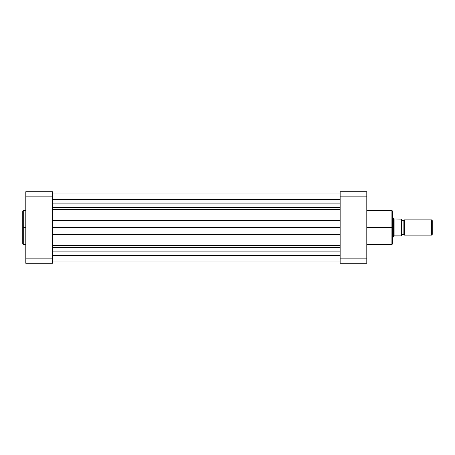<?xml version="1.0" encoding="UTF-8"?>
<svg xmlns="http://www.w3.org/2000/svg" width="455" height="455" viewBox="0 0 455 455"><rect width="100%" height="100%" fill="white"/><g stroke="black" fill="none" stroke-linecap="round" stroke-linejoin="round"><path stroke-width="0.68" d="M23.285 244.551L22.75 244.017L22.75 227.5L22.75 244.017L22.75 227.5L23.285 227.5L23.285 244.551L23.285 210.449L22.75 210.983L22.75 227.5L22.75 210.983L22.75 227.5L23.285 227.5L23.285 210.449L23.285 227.5L25.793 227.5L23.285 227.5L23.285 244.551L25.793 244.551M52.433 263.274L52.433 191.726L25.793 191.726L25.793 263.274L52.433 263.274L25.793 263.274L25.793 196.839L52.433 196.839L52.433 258.161L25.793 258.161L52.433 258.161L52.433 263.274M52.433 196.839L52.433 191.726L25.793 191.726L25.793 196.839L52.433 196.839M52.433 199.335L340.152 199.335L52.433 199.335M340.152 251.894L52.433 251.894L340.152 251.894M52.433 255.664L340.152 255.664L52.433 255.664M52.433 261.022L340.152 261.022L52.433 261.022M52.433 247.463L340.152 247.463L52.433 247.463M52.433 245.546L340.152 245.546L52.433 245.546M340.152 234.587L52.433 234.587L340.152 234.587M52.433 227.5L340.152 227.5L52.433 227.5M340.152 220.413L52.433 220.413L340.152 220.413M340.152 209.454L52.433 209.454L340.152 209.454M52.433 207.537L340.152 207.537L52.433 207.537M340.152 203.106L52.433 203.106L340.152 203.106M52.433 193.978L340.152 193.978L52.433 193.978M366.793 244.551L391.909 244.551L391.909 227.5L366.793 227.5L391.909 227.5L391.909 210.449L391.909 227.5L392.671 227.5L392.671 211.211L392.671 227.5L392.671 211.211L391.909 210.449L366.793 210.449M392.671 243.709L392.671 227.5L391.909 227.5L391.909 210.449M340.152 191.726L340.152 263.274L366.793 263.274L366.793 191.726L340.152 191.726L340.152 258.161L366.793 258.161L366.793 196.839L340.152 196.839L366.793 196.839L366.793 191.726L340.152 191.726M366.793 263.274L340.152 263.274L340.152 258.161L366.793 258.161L366.793 263.274M392.671 227.5L392.671 243.789L392.671 227.5M391.909 227.5L391.909 244.551L391.909 227.5M404.467 219.89A1.547 1.547 0 0 1 403.136 220.652A1.547 1.547 0 0 0 404.467 219.89L404.467 235.11A1.547 1.547 0 0 0 403.136 234.348A1.547 1.547 0 0 1 404.467 235.11L431.511 235.11L404.467 235.11L404.467 219.89L431.511 219.89L432.25 220.63L431.511 219.89L431.511 235.11L432.25 234.37L431.511 235.11L431.511 219.89L404.467 219.89M403.136 234.348L403.136 220.652L403.136 234.348A1.547 1.547 0 0 0 401.805 235.11A1.547 1.547 0 0 1 403.136 234.348M401.805 219.89A1.547 1.547 0 0 0 403.136 220.652A1.547 1.547 0 0 1 401.805 219.89M393.598 218.229L394.093 218.946L393.433 217.985L392.671 217.985L393.433 217.985L393.433 237.015L394.093 236.054L393.433 237.015L392.671 237.015L393.433 237.015L394.422 235.872L401.793 235.872L401.668 219.128M401.793 235.872L401.805 219.128M393.433 237.015L393.473 218.047M394.093 218.946L401.6 219.128L394.093 218.946L394.093 236.054L394.093 218.946M394.093 236.054L401.498 235.872L401.6 219.128M432.25 234.37L432.25 220.63L432.25 234.37M401.498 219.128L401.6 235.872M23.285 210.449L25.793 210.449M340.152 194.012L52.433 194.012M340.152 260.988L52.433 260.988M391.909 244.551L392.671 243.789"/></g></svg>
